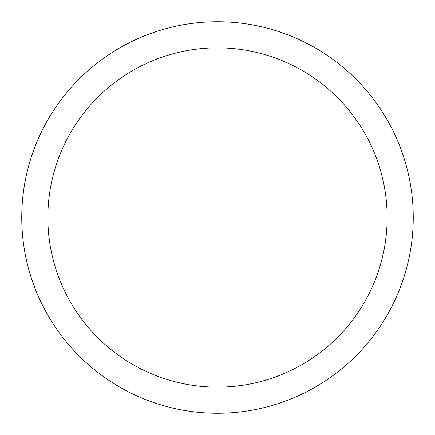 <?xml version="1.0" encoding="UTF-8"?>
<svg xmlns="http://www.w3.org/2000/svg" width="435" height="435" viewBox="0 0 435 435"><rect width="100%" height="100%" fill="white"/><g stroke="black" fill="none" stroke-linecap="round" stroke-linejoin="round"><path stroke-width="0.65" d="M217.5 21.75A195.75 195.75 0 0 1 413.25 217.5A195.75 195.75 0 0 1 217.5 413.25A195.75 195.75 0 0 1 21.75 217.5A195.75 195.75 0 0 1 217.5 21.75M217.5 47.85A169.65 169.65 0 0 1 387.15 217.5A169.65 169.65 0 0 1 217.5 387.15A169.65 169.65 0 0 1 47.85 217.5A169.65 169.65 0 0 1 217.5 47.85"/></g></svg>
